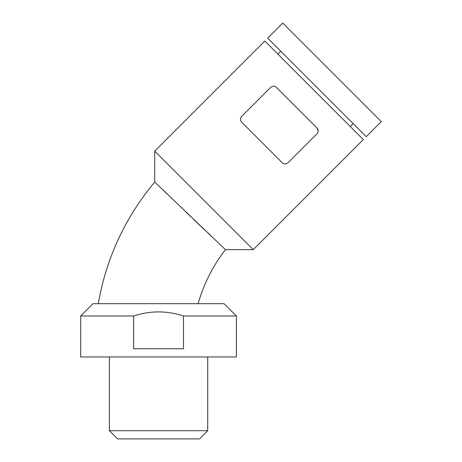 <?xml version="1.0" encoding="UTF-8"?>
<svg xmlns="http://www.w3.org/2000/svg" width="462" height="462" viewBox="0 0 462 462"><rect width="100%" height="100%" fill="white"/><g stroke="black" fill="none" stroke-linecap="round" stroke-linejoin="round"><path stroke-width="0.69" d="M264.83 41.06L363.334 139.564L253.245 249.659L154.741 151.155L264.83 41.06M282.213 162.745C283.986 164.333 285.914 164.333 288.011 162.745C285.955 164.333 284.02 164.333 282.213 162.745L241.655 122.182C240.067 120.374 240.067 118.439 241.655 116.389L270.628 87.416C272.684 85.828 274.613 85.828 276.42 87.416C274.653 85.828 272.719 85.828 270.628 87.416M288.011 162.745L316.978 133.772C318.572 131.716 318.572 129.787 316.978 127.98L276.42 87.416M318.179 130.798L316.978 127.98M350.3 126.53L353.193 123.631M267.729 38.167L366.233 136.671L381.3 121.604L282.796 23.1L267.729 38.167M80.7 315.985L92.995 303.69L224.105 303.69L236.394 315.985L236.394 356.959L80.7 356.959L80.7 315.985L133.628 315.985C150.277 310.568 166.892 310.568 183.472 315.985L236.394 315.985M133.628 315.985L133.628 348.764L183.472 348.764L183.472 315.985M109.384 356.959L109.384 430.705L207.715 430.705L207.715 356.959M109.384 430.705L117.579 438.9L199.52 438.9L207.715 430.705M253.245 249.659L225.427 249.659L154.741 182.028L154.741 151.155M193.63 219.421L200.289 225.779M200.525 226.01L204.481 229.787M208.374 233.489L211.769 236.717M157.109 184.315L158.593 185.747M163.334 190.321L167.417 194.254M185.66 211.792L190.563 216.487M98.279 303.69C106.277 258.114 125.098 217.562 154.741 182.028C125.098 217.562 106.277 258.114 98.279 303.69M277.87 54.1L280.769 51.201M225.427 249.659C212.843 265.91 203.736 283.922 198.111 303.69"/></g></svg>
